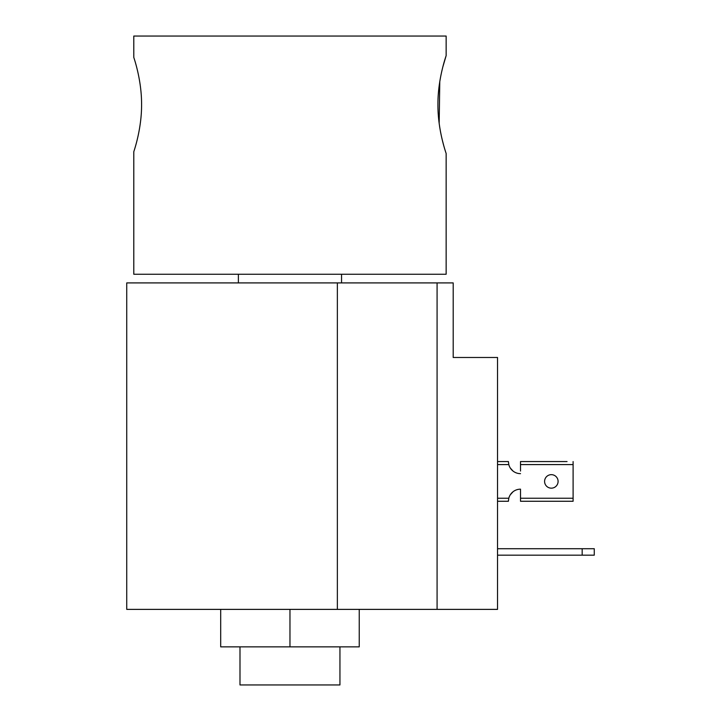 <?xml version="1.0" encoding="UTF-8"?>
<svg xmlns="http://www.w3.org/2000/svg" width="721" height="721" viewBox="0 0 721 721"><rect width="100%" height="100%" fill="white"/><g stroke="black" fill="none" stroke-linecap="round" stroke-linejoin="round"><path stroke-width="1.08" d="M359.238 609.38L359.238 646.863L220.698 646.863L220.698 609.38M289.968 646.863L289.968 609.38L437.079 609.38L437.079 282.911L453.203 282.911L453.203 357.481L497.535 357.481L497.535 609.38L437.079 609.38M582.171 555.17L582.171 548.717L594.266 548.717L594.266 555.17L497.535 555.17M582.171 548.717L497.535 548.717M289.968 609.38L126.734 609.38L126.734 282.911L437.079 282.911M567.057 461.566L520.508 461.566L567.057 461.566M497.535 501.266L508.413 501.266A12.095 12.095 0 0 1 508.449 500.365M508.449 462.458A12.095 12.095 0 0 1 508.413 461.566L497.535 461.566L508.413 461.566L508.801 464.585A12.095 12.095 0 0 0 520.508 473.652A12.095 12.095 0 0 1 512.992 471.038L510.279 468.01L512.992 471.038M512.992 491.794L510.279 494.813L512.992 491.794A12.095 12.095 0 0 1 520.508 489.171L520.508 491.794M520.508 471.038L520.508 461.566M558.09 481.412A6.75 6.75 0 0 0 551.34 474.661A6.75 6.75 0 0 0 544.589 481.412A6.75 6.75 0 0 0 551.34 488.162A6.75 6.75 0 0 0 558.09 481.412M573.105 498.238L520.508 498.238L520.508 501.266L573.105 501.266L573.105 461.566M520.508 498.238L520.508 489.171A12.095 12.095 0 0 0 508.801 498.238L508.413 501.266M133.791 151.752L133.791 274.25L446.146 274.25L446.146 153.519C446.425 154.024 437.764 130.925 437.926 104.563C437.764 78.238 446.434 55.075 446.146 55.616L442.856 66.855M442.73 67.341L442.09 69.964M439.774 81.581L439.17 123.417M439.558 126.166L439.801 127.689M439.81 127.761L440.522 131.835M440.558 132.033L441.288 135.638M441.504 136.639L442.09 139.18M442.162 139.495L443.64 145.218M444.902 149.571L445.47 151.401M141.577 104.554C141.731 79.166 133.52 56.869 133.791 57.383C133.529 56.878 141.74 79.238 141.577 104.563C141.731 129.987 133.52 152.257 133.791 151.752C133.52 152.248 141.731 129.951 141.577 104.554C141.731 129.987 133.52 152.257 133.791 151.752C133.52 152.248 141.731 129.951 141.577 104.554M339.942 646.863L339.942 684.95L239.994 684.95L239.994 646.863M446.146 55.616L446.146 36.05L133.791 36.05L133.791 57.383M337.356 282.911L337.356 609.38M520.508 464.585L573.105 464.585M497.535 464.585L508.801 464.585M508.801 498.238L497.535 498.238M341.556 282.911L341.556 274.25M238.381 282.911L238.381 274.25"/></g></svg>

